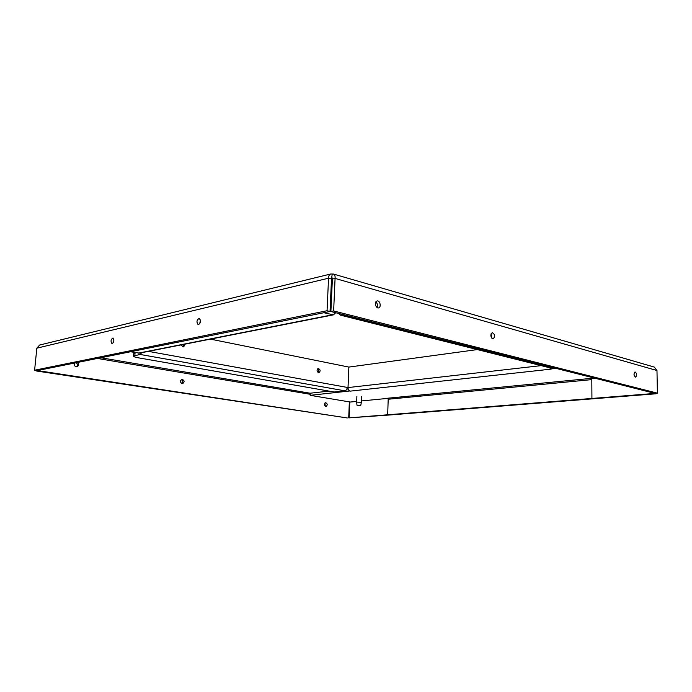 <?xml version="1.0" encoding="UTF-8"?>
<svg xmlns="http://www.w3.org/2000/svg" width="692" height="692" viewBox="0 0 692 692"><rect width="100%" height="100%" fill="white"/><g stroke="black" fill="none" stroke-linecap="round" stroke-linejoin="round"><path stroke-width="1.04" d="M181.918 383.61C183.233 382.036 183.034 380.687 181.321 379.562M182.143 383.662C180.006 382.226 179.937 380.773 181.935 379.311C184.53 380.358 184.764 381.811 182.653 383.662L182.143 383.662M491.692 338.068L491.069 333.803M492.713 338.803C490.42 336.649 490.265 334.591 492.254 332.636C494.988 334.271 495.316 336.329 493.24 338.829L492.713 338.803M76.258 366.821C77.703 365.532 77.712 364.165 76.284 362.703M77.556 362.452C79.122 364.26 78.931 365.713 76.968 366.795L76.206 366.812C74.407 366.146 73.854 364.892 74.563 363.049M376.932 307.585C377.901 305.414 377.529 303.511 375.817 301.876M377.642 307.914C374.796 305.544 374.58 303.234 377.01 300.977C380.038 300.086 381.595 307.395 378.489 307.94L377.642 307.914M325.275 406.325L324.955 402.986M325.742 406.507C324.046 405.192 324.003 403.912 325.621 402.657C327.575 403.73 327.714 405.019 326.027 406.515L325.742 406.507M634.114 375.133L634.002 374.156M635.394 377.105C633.725 375.263 633.612 373.533 635.04 371.915C636.934 373.438 637.142 375.176 635.663 377.123L635.394 377.105M113.851 340.377C113.54 342.367 112.882 343.388 111.87 343.457C110.504 341.243 110.876 339.409 112.969 337.955L113.851 340.377M200.507 319.955L199.763 323.415M200.542 320.967C200.178 323.276 199.339 324.444 198.016 324.47C196.286 321.867 196.753 319.799 199.408 318.294L200.542 320.967M349.789 401.948L349.14 417.864L591.928 398.454L591.807 378.524L591.202 378.368L591.807 379.614L388.195 399.241L387.598 398.229L591.202 378.377M591.807 379.614L591.928 398.454L593.355 398.774L591.928 398.454L654.658 393.437L656.042 393.783L656.033 393.255M388.229 398.168L387.684 414.785L389.172 415.018L656.042 393.783M333.457 274.049L654.329 367.089L656.976 370.531L657.4 393.151L333.639 310.95L335.075 278.426C335.3 276.073 334.755 274.62 333.457 274.049L330.741 274.006C329.288 274.525 328.553 275.926 328.544 278.201L327.065 310.725L34.6 370.22L36.84 348.18L39.6 345.048L330.741 273.989M657.4 393.151L654.84 393.35L330.888 311.504L333.639 310.95M332.437 278.037L330.888 311.504M332.342 279.075L335.075 278.426L656.976 370.531M34.6 370.22L37.16 370.601L330.041 311.478L331.494 279.04L332.238 274.067M331.494 279.04L328.544 278.201L36.84 348.18M330.041 311.478L327.065 310.725M349.14 417.864L389.172 415.018L387.684 414.785L388.195 399.241M37.368 370.557L347.28 417.959L36.131 370.947L36.183 370.454M349.356 401.879L348.707 417.847M37.359 370.696L36.131 370.947M348.05 388.973L346.96 388.774M338.518 313.433L340.23 315.102L343.543 314.704M330.067 310.855L330.906 311.071M333.345 314.877L139.507 353.119L130.537 351.752M148.417 351.363L347.22 387.416C347.003 389.354 346.225 390.487 344.884 390.824L334.184 392.001L137.933 357.738C135.078 357.219 133.608 356.674 133.53 356.103L140.035 354.434L141.765 352.678M134.853 355.446L135.07 352.825L133.746 353.491L133.53 356.103M135.07 352.825L135.77 352.686M185.127 344.123L183.691 346.874L183.008 346.882L181.209 344.893M182.878 346.848L183.657 344.408M318.51 372.703C316.677 371.284 316.599 369.891 318.294 368.525C320.483 369.606 320.69 370.998 318.908 372.711L318.51 372.703M318.086 372.538C318.943 371.189 318.77 369.978 317.585 368.905M323.839 312.732L333.492 314.851L335.698 312.723M553.626 367.781L550.374 367.945L340.36 315.137M347.22 387.416L348.024 387.563L348.863 367.08L210.446 339.123M348.033 388.022L347.176 387.866M551.074 369.13L350.195 391.136C348.811 390.695 348.085 389.51 348.024 387.572L541.179 365.627M549.638 367.755L550.495 368.819M348.863 367.08L477.35 349.581M550.495 367.971L550.495 368.983L551.152 369.147M350.187 391.136L349.512 390.868M356.691 401.412L350.282 402.035L310.189 395.322L349.503 391.015M387.875 398.376L361.406 400.953M594.938 378.221L591.807 378.524M550.495 368.983L555.996 368.378M348.188 388.956L346.822 389.112M329.029 391.101L310.284 393.203L310.189 395.322M360.774 405.374L361.354 402.286L356.657 402.104L356.994 405.218L360.774 405.374L356.994 405.218M332.065 277.933L331.555 278.063M310.232 394.293L97.373 358.447M100.833 357.747L310.284 393.238M138.348 353.145L332.247 314.825M344.884 390.824L140.035 354.434M341.286 315.145L551.42 368.023M356.89 396.291L356.657 402.104M361.57 396.473L361.354 402.286"/></g></svg>
